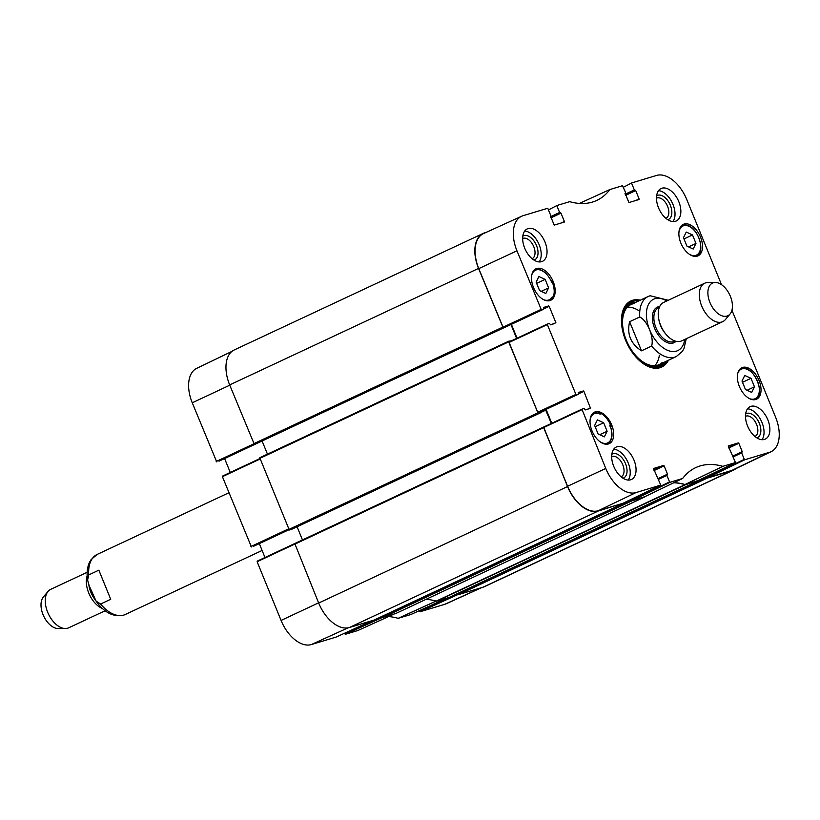<?xml version="1.0" encoding="UTF-8"?>
<svg xmlns="http://www.w3.org/2000/svg" width="820" height="820" viewBox="0 0 820 820"><rect width="100%" height="100%" fill="white"/><g stroke="black" fill="none" stroke-linecap="round" stroke-linejoin="round"><path stroke-width="1.23" d="M645.166 496.541A92.875 54.591 -115.1 0 0 645.053 496.694A2.655 1.558 -115.1 0 1 644.684 497.002A2.655 1.558 -115.1 0 1 644.561 497.043L632.046 500.825L631.42 500.323L382.55 616.814L383.186 617.316L395.691 613.544A2.655 1.558 64.9 0 0 395.814 613.493A2.655 1.558 64.9 0 0 395.937 613.432M673.722 482.785A92.875 54.591 -115.1 0 1 685.038 484.63L436.178 601.121A92.875 54.591 64.9 0 0 426.062 599.338M698.394 480.407L685.684 484.64A2.655 1.558 -115.1 0 1 685.038 484.63M733.439 456.76L741.659 452.906L744.283 459.354L706.543 477.517L706.194 476.656L706.594 477.64L457.734 594.141L458.359 594.643L483.164 587.151A32.503 19.106 64.9 0 0 484.692 586.566L733.562 470.075A32.503 19.106 -115.1 0 1 732.024 470.659L707.219 478.142L706.594 477.64M735.837 468.661A32.503 19.106 -115.1 0 1 733.562 470.075M503.162 327.744L254.292 444.245L503.162 327.744L478.531 268.427A32.503 19.106 -115.1 0 1 483.164 233.433A32.503 19.106 -115.1 0 1 484.692 232.849L486.004 232.449M505.561 327.016L256.701 443.517M510.962 324.525L516.62 338.393M511.444 340.812L508.656 341.222L259.766 457.734L289.306 530.028L538.166 413.526L508.625 341.243M538.166 413.526L540.646 412.368L537.941 412.767L576.111 394.943L547.176 324.125L508.933 342.524L537.941 412.767M545.515 409.641L551.327 423.438M581.862 409.18L294.769 543.516L318.683 603.048A32.503 19.106 64.9 0 0 349.351 627.525L374.217 620.012M623.231 503.172L598.221 511.024A32.503 19.106 -115.1 0 1 567.543 486.557L543.639 427.025M623.056 503.531L374.156 620.033L623.056 503.531M631.041 499.4L631.42 500.323M436.178 601.121A2.655 1.558 64.9 0 0 436.824 601.132L449.401 597.329M382.55 616.814L382.315 616.22M302.457 539.919L297.096 526.778M291.746 529.279L289.306 530.028M267.453 454.136L262.092 440.996M483.164 233.433L234.305 349.925A32.503 19.106 64.9 0 0 229.661 384.918L254.292 444.245M457.734 594.141L457.488 593.547L419.594 611.351L420.096 611.751L444.829 604.289A32.052 18.839 64.9 0 0 446.234 603.756L481.852 587.55M651.613 346.081L641.506 350.816C630.703 343.826 626.746 334.119 629.627 321.717L639.743 316.981C647.41 320.64 654.319 337.573 651.613 346.081A33.169 19.495 -115.1 0 0 676.274 356.577L659.167 364.592M641.506 350.816L629.627 321.717M713.359 282.757A18.04 10.609 -115.1 0 1 715.317 282.469A18.04 10.609 -115.1 0 1 729.759 294.923A18.04 10.609 -115.1 0 1 730.077 313.988A18.04 10.609 -115.1 0 1 711.288 305.388A18.04 10.609 -115.1 0 1 713.359 282.757M730.077 313.988L725.413 319.564A21.228 12.474 -115.1 0 1 722.748 321.645A21.228 12.474 -115.1 0 1 702.443 307.715A21.228 12.474 -115.1 0 1 704.749 283.197A21.228 12.474 -115.1 0 1 705.743 282.818A21.228 12.474 -115.1 0 1 708.049 282.48L715.317 282.469M722.748 321.645L681.676 340.874A21.228 12.474 -115.1 0 1 661.371 326.934A21.228 12.474 -115.1 0 1 663.667 302.426L704.749 283.197M88.734 574.912L98.851 570.177L110.72 599.276L100.614 604.012L96.114 601.142L89.052 585.418L87.596 580.027L88.734 574.912A33.169 19.495 64.9 0 1 97.149 554.433L228.964 492.728M98.851 570.177L110.72 599.276M87.156 572.298L50.686 589.365A21.228 12.474 64.9 0 0 48.021 591.445L43.357 597.021A18.04 10.609 64.9 0 0 43.675 616.086A18.04 10.609 64.9 0 0 58.117 628.54L65.374 628.53A21.228 12.474 64.9 0 0 67.691 628.202A21.228 12.474 64.9 0 0 68.685 627.812L105.155 610.746M48.021 591.445A21.228 12.474 64.9 0 0 48.39 613.883A21.228 12.474 64.9 0 0 65.374 628.53M87.166 575.794A21.228 12.474 64.9 0 0 102.469 608.501M551.224 281.034L551.696 280.819A17.384 10.219 -115.1 0 1 552.362 298.449L551.009 299.085M531.842 274.803A16.318 9.594 -115.1 0 1 540.964 270.252A16.318 9.594 -115.1 0 1 551.675 282.346L551.296 281.731L551.675 282.346A137.586 80.873 -115.1 0 1 551.696 280.819M552.362 298.449A137.586 80.873 -115.1 0 1 552.219 296.85A16.318 9.594 -115.1 0 1 543.455 299.607M551.901 297.855L552.219 296.85L551.901 297.855A16.851 9.901 64.9 0 1 549.133 300.438L552.075 297.691M597.862 412.983L598.907 412.501A17.384 10.219 -115.1 0 1 611.197 426.625L610.623 426.892M590.041 420.783A16.051 9.44 -115.1 0 1 600.25 414.182L598.836 413.413A16.851 9.901 64.9 0 0 593.157 413.382A16.851 9.901 64.9 0 0 592.317 413.874M592.45 413.721L598.836 413.413M600.25 414.182A137.586 80.873 -115.1 0 1 598.907 412.501M611.197 426.625A137.586 80.873 -115.1 0 1 609.772 425.119A16.051 9.44 -115.1 0 1 610.336 440.463A16.051 9.44 -115.1 0 1 599.768 441.56M610.07 426.328L609.772 425.119L610.07 426.328M738.338 371.624A137.586 80.873 -115.1 0 1 738.379 372.065A16.318 9.594 -115.1 0 1 757.434 381.034A16.318 9.594 -115.1 0 1 749.306 398.54M678.878 232.962A16.051 9.44 -115.1 0 1 690.399 227.078A16.051 9.44 -115.1 0 1 700.639 246.502A16.051 9.44 -115.1 0 1 690.348 254.733A137.586 80.873 -115.1 0 1 690.614 255.061M680.846 243.058A17.384 10.219 -115.1 0 1 683.326 224.352A17.384 10.219 -115.1 0 1 699.942 235.76A17.384 10.219 -115.1 0 1 698.056 255.83A17.384 10.219 -115.1 0 1 680.846 243.058M533.502 287.512A17.384 10.219 -115.1 0 1 535.972 268.796A17.384 10.219 -115.1 0 1 552.598 280.204A17.384 10.219 -115.1 0 1 550.712 300.284A17.384 10.219 -115.1 0 1 533.502 287.512M592.009 430.889A17.384 10.219 -115.1 0 1 594.49 412.173A17.384 10.219 -115.1 0 1 611.115 423.591A17.384 10.219 -115.1 0 1 609.229 443.661A17.384 10.219 -115.1 0 1 592.009 430.889M739.353 386.445A17.384 10.219 -115.1 0 1 741.833 367.729A17.384 10.219 -115.1 0 1 758.459 379.137A17.384 10.219 -115.1 0 1 756.573 399.207A17.384 10.219 -115.1 0 1 739.353 386.445M692.5 234.94L695.965 243.427L693.187 249.034L686.945 246.154L683.47 237.667L686.258 232.06L692.5 234.94L683.993 238.917M548.621 287.882L545.843 293.488L539.591 290.598L536.126 282.111L538.904 276.504L545.156 279.384L548.621 287.882L541.21 291.346M603.663 422.771L607.128 431.258L604.35 436.865L598.108 433.975L594.643 425.488L597.421 419.881L603.663 422.771L595.156 426.748M744.765 375.437L751.007 378.317L754.472 386.814L751.694 392.411L745.452 389.531L741.987 381.044L744.765 375.437M706.543 477.517L707.045 477.916L731.778 470.454A32.503 19.106 64.9 0 0 733.418 469.819L771.138 451.666A32.052 18.839 -115.1 0 1 769.519 452.291L744.785 459.753L744.283 459.354M673.958 482.672A92.875 54.591 -115.1 0 1 685.038 484.517L697.728 480.735L735.489 462.562L722.83 466.334A93.326 54.858 64.9 0 0 695.411 467.769A93.326 54.858 64.9 0 0 682.67 478.449L670.063 482.293L669.561 481.893L631.82 500.067L632.322 500.466L644.879 496.674L682.599 478.511M631.82 500.067L631.472 499.195M578.489 393.887L583.901 391.355L590.523 408.35L585.388 409.897L584.137 408.493L581.913 409.159L543.639 427.568L567.594 486.27A32.503 19.106 64.9 0 0 598.262 510.737L623.046 503.244M551.757 423.243L546.089 409.375M517.051 338.199L511.383 324.32M543.527 307.479L543.65 309.222L505.766 326.954M541.405 309.898L516.948 250.797A32.052 18.839 -115.1 0 1 521.633 216.244L483.523 233.577A32.503 19.106 64.9 0 0 478.777 268.622L503.234 327.723M607.128 431.258L599.717 434.723M695.965 243.427L688.554 246.902M751.007 378.317L742.5 382.304M754.472 386.814L747.071 390.279M545.156 279.384L536.649 283.371M623.231 333.228A34.317 20.172 64.9 0 1 634.065 302.457A34.317 20.172 64.9 0 1 635.684 302.344A35.691 20.982 64.9 0 0 629.145 302.734M659.321 367.186A35.691 20.982 64.9 0 0 663.851 362.399M632.107 352.2A34.317 20.172 64.9 0 0 657.999 366.263A34.317 20.172 64.9 0 0 662.683 363.588A34.317 20.172 64.9 0 0 663.8 362.419M634.475 303.513A33.169 19.495 64.9 0 0 625.732 338.732A33.169 19.495 64.9 0 0 657.609 365.187A33.169 19.495 64.9 0 0 662.14 362.594M654.811 365.679A33.169 19.495 64.9 0 0 659.372 355.203M638.39 310.37A33.169 19.495 64.9 0 0 627.413 307.162M623.446 187.237L631.779 182.911L656.543 175.439A32.052 18.839 -115.1 0 1 686.781 199.567L721.508 284.663M731.932 310.206L775.597 417.206A32.052 18.839 -115.1 0 1 771.138 451.666M756.829 437.849A13.233 7.78 64.9 0 0 759.361 423.356A13.233 7.78 64.9 0 0 745.646 413.967M745.503 416.324A11.111 6.529 -115.1 0 1 745.585 416.283A11.111 6.529 -115.1 0 1 756.593 424.442A11.111 6.529 -115.1 0 1 755.015 436.414A11.111 6.529 -115.1 0 1 754.923 436.455M762.005 439.694A17.907 10.527 64.9 0 0 761.39 421.152A17.907 10.527 64.9 0 0 747.543 408.811M667.808 219.719A13.233 7.78 64.9 0 0 670.34 205.225A13.233 7.78 64.9 0 0 656.625 195.836M656.482 198.194A11.111 6.529 -115.1 0 1 656.574 198.153A11.111 6.529 -115.1 0 1 667.582 206.312A11.111 6.529 -115.1 0 1 665.994 218.274A11.111 6.529 -115.1 0 1 665.901 218.315M672.984 221.564A17.907 10.527 64.9 0 0 672.369 203.022A17.907 10.527 64.9 0 0 658.521 190.681M533.994 260.084A13.233 7.78 64.9 0 0 536.526 245.59A13.233 7.78 64.9 0 0 522.811 236.201M522.668 238.558A11.111 6.529 -115.1 0 1 522.76 238.517A11.111 6.529 -115.1 0 1 533.769 246.676A11.111 6.529 -115.1 0 1 532.18 258.648A11.111 6.529 -115.1 0 1 532.088 258.689M539.17 261.928A17.907 10.527 64.9 0 0 538.566 243.386A17.907 10.527 64.9 0 0 524.708 231.045M623.015 478.214A13.233 7.78 64.9 0 0 625.547 463.72A13.233 7.78 64.9 0 0 611.833 454.331M611.689 456.689A11.111 6.529 -115.1 0 1 611.781 456.648A11.111 6.529 -115.1 0 1 622.79 464.817A11.111 6.529 -115.1 0 1 621.201 476.779A11.111 6.529 -115.1 0 1 621.109 476.82M628.192 480.059A17.907 10.527 64.9 0 0 627.577 461.516A17.907 10.527 64.9 0 0 613.729 449.175M658.521 207.819A17.907 10.527 -115.1 0 1 661.074 188.538A17.907 10.527 -115.1 0 1 678.201 200.295A17.907 10.527 -115.1 0 1 676.264 220.98A17.907 10.527 -115.1 0 1 658.521 207.819M524.708 248.183A17.907 10.527 -115.1 0 1 527.26 228.903A17.907 10.527 -115.1 0 1 544.398 240.66A17.907 10.527 -115.1 0 1 542.451 261.344A17.907 10.527 -115.1 0 1 524.708 248.183M613.729 466.313A17.907 10.527 -115.1 0 1 616.281 447.033A17.907 10.527 -115.1 0 1 633.409 458.79A17.907 10.527 -115.1 0 1 631.472 479.474A17.907 10.527 -115.1 0 1 613.729 466.313M747.543 425.949A17.907 10.527 -115.1 0 1 750.095 406.669A17.907 10.527 -115.1 0 1 767.223 418.425A17.907 10.527 -115.1 0 1 765.285 439.11A17.907 10.527 -115.1 0 1 747.543 425.949M666.762 361.036A35.691 20.982 -115.1 0 1 660.817 366.601A35.691 20.982 -115.1 0 1 642.531 363.127M621.509 318.221A35.691 20.982 -115.1 0 1 630.559 301.955A35.691 20.982 -115.1 0 1 638.647 300.95M640.307 300.181A36.49 21.443 64.9 0 0 621.529 317.904A36.49 21.443 64.9 0 0 642.788 363.311A36.49 21.443 64.9 0 0 668.423 360.257M548.723 209.776L557.077 205.441L569.716 201.669A93.326 54.858 64.9 0 0 596.509 200.541A93.326 54.858 64.9 0 0 609.875 189.553L622.482 185.709L625.619 192.556L625.014 193.376L625.537 193.13M579.371 203.432L609.936 189.502M556.985 206.025L559.609 212.472L550.466 216.746M550.681 217.279L560.111 212.872L559.609 212.472M560.111 212.872L550.702 217.331M550.927 217.864L560.993 213.149L560.49 212.749M560.993 213.149L564.385 221.482L561.085 223.03M550.364 215.814L554.217 225.11L564.293 222.066L564.385 221.482M521.633 216.244A32.052 18.839 -115.1 0 1 523.027 215.711L547.76 208.249L550.814 215.67M543.578 307.449L548.693 305.911L543.588 308.299M543.783 308.843L549.195 306.311L548.693 305.911M549.195 306.311L555.888 322.731L552.588 324.279M547.207 324.115L549.431 323.439L550.681 324.853L555.888 322.731M576.111 394.943L540.421 412.019L578.356 394.266L578.264 392.513M578.284 392.503L583.399 390.955L578.295 393.344M653.489 468.507L660.766 485.102L636.012 492.574A32.052 18.839 -115.1 0 1 605.765 468.445L581.913 409.159M653.54 468.486L663.605 465.442L653.827 470.024M654.042 470.557L664.108 465.842L663.605 465.442M664.108 465.842L667.511 474.175L658.368 478.46M658.706 479.3L666.937 475.456L667.511 474.175M666.937 475.456L669.561 481.893M682.67 478.449L644.879 496.674M728.211 445.967L735.489 462.562L697.728 480.735M728.262 445.947L738.338 442.902L728.549 447.484M728.765 448.017L738.83 443.302L738.338 442.902M738.83 443.302L742.233 451.635L733.09 455.92M741.659 452.906L742.233 451.635M631.707 183.485L634.332 189.922L625.188 194.207M625.404 194.74L634.834 190.322L634.332 189.922M634.834 190.322L625.434 194.791M625.65 195.324L635.715 190.609L635.213 190.209M635.715 190.609L639.118 198.942L635.807 200.49M625.086 193.274L628.94 202.56L639.016 199.526L639.118 198.942M256.947 443.405L218.981 461.199M388.536 616.568A93.326 54.858 -115.1 0 1 398.141 618.331L410.779 614.559L447.074 598.036L410.779 614.559M357.899 630.508L394.225 613.985L357.879 630.518L345.374 634.29L382.858 617.234M382.53 616.753L344.871 633.891L345.374 634.29M344.871 633.891L344.595 633.214M336.056 637.099L372.352 620.586L336.056 637.099L311.323 644.561A32.052 18.839 64.9 0 1 281.075 620.432L257.121 561.731L294.636 544.131M257.193 561.167L294.708 543.557L257.121 561.731M264.983 557.508L259.315 543.609M253.667 546.253L288.835 529.792L253.687 546.243M253.646 546.264L288.65 529.464M222.486 476.112L259.745 458.636L222.415 476.686L251.422 546.94M230.276 472.463L224.608 458.564M232.029 351.339L196.718 368.334A32.052 18.839 64.9 0 0 192.259 402.794L216.716 461.885M419.594 611.351L419.317 610.674M644.561 497.043L395.691 613.544M436.824 601.132L685.684 484.64M698.199 480.868L449.339 597.36L698.23 480.848M732.024 470.659L483.164 587.151M349.351 627.525L598.221 511.024M567.543 486.557L318.683 603.048M229.661 384.918L478.531 268.427M537.541 413.034L288.671 529.525M291.705 529.3L540.575 412.798L291.725 529.289M294.677 544.234L543.537 427.732M543.609 427.035L294.8 543.506M502.537 327.252L253.667 443.743M259.673 458.452L508.533 341.95M508.595 341.253L259.796 457.724M540.688 412.532L545.884 410.102M383.186 617.316L632.046 500.825M458.359 594.643L707.219 478.142M639.743 316.981A33.169 19.495 -115.1 0 1 648.159 296.502L631.041 304.507M684.751 339.429A28.392 16.687 -115.1 0 1 655.159 339.716A28.392 16.687 -115.1 0 1 655.016 298.675A28.392 16.687 -115.1 0 1 666.752 300.981M666.055 334.355A18.573 10.916 -115.1 0 1 658.675 318.601M675.075 341.028L674.368 341.366A18.573 10.916 -115.1 0 1 656.605 329.168A18.573 10.916 -115.1 0 1 658.624 307.715L659.331 307.387M676.018 341.294A19.639 11.541 -115.1 0 1 655.785 330.87A19.639 11.541 -115.1 0 1 658.316 306.762A19.639 11.541 -115.1 0 1 659.721 306.495M100.614 604.012A33.169 19.495 64.9 0 0 123.717 615.102A33.169 19.495 64.9 0 0 125.275 614.508L262.113 550.456M88.857 584.855A19.106 11.234 64.9 0 0 95.366 599.963M606.534 444.245A16.851 9.901 64.9 0 0 607.446 443.907C612.396 440.658 613.309 434.6 610.193 425.744M695.37 256.414A16.851 9.901 64.9 0 0 696.282 256.076C707.537 252.457 696.016 220.211 681.994 225.561A16.851 9.901 64.9 0 0 681.143 226.043M753.713 399.791A16.851 9.901 64.9 0 0 754.984 399.371A16.851 9.901 64.9 0 0 759.279 391.335M749.623 370.691A16.851 9.901 64.9 0 0 740.696 368.846A16.851 9.901 64.9 0 0 739.548 369.553M543.762 271.768A16.851 9.901 64.9 0 0 534.845 269.913A16.851 9.901 64.9 0 0 533.697 270.62M547.852 300.868A16.851 9.901 64.9 0 0 549.133 300.438L548.221 300.858M658.839 367.329A35.557 20.9 64.9 0 0 663.452 362.809M635.151 302.354A35.557 20.9 64.9 0 0 628.725 303.01M656.43 367.749A34.983 20.561 64.9 0 0 661.063 365.064L662.683 363.588M634.065 302.457L631.892 302.754A34.983 20.561 64.9 0 0 626.859 304.589M685.171 484.517L722.963 466.344M722.83 466.334L685.038 484.517M632.322 500.466L670.063 482.293M540.903 309.499L502.732 327.323M478.777 268.622L516.948 250.797M547.155 324.136L509.035 341.94M508.933 342.524L547.104 324.699M543.639 427.568L581.81 409.744M567.594 486.27L605.765 468.445M575.609 394.543L537.438 412.368M590.605 407.776L587.294 409.323M660.746 485.112L622.995 503.275M707.045 477.916L744.785 459.753M731.778 470.454L769.519 452.291M598.262 510.737L636.012 492.574M436.178 601.009L398.141 618.331M398.274 618.331L436.301 601.019M420.096 611.751L457.98 594.51M318.59 602.833L281.075 620.432M288.435 528.931L250.92 546.54M253.739 443.886L216.213 461.486M229.774 385.185L192.259 402.794M222.415 476.686L259.93 459.087M348.1 627.823L311.323 644.561M481.125 587.776L444.829 604.289M395.814 613.493L644.684 497.002M686.278 338.721L683.941 348.684L682.342 351.411L676.274 356.577M668.279 300.263L650.137 295.743L648.159 296.502M125.275 614.508L123.297 615.266C113.191 617.183 104.13 612.478 96.114 601.142M87.596 580.027C86.551 573.303 87.186 567.399 89.493 562.325L91.092 559.599L97.149 554.433M607.446 443.907L606.728 444.245M681.994 225.561L681.276 225.889M696.282 256.076L695.565 256.414M754.072 399.791L754.984 399.371C767.264 394.727 752.124 362.389 740.696 368.846L739.794 369.277M551.604 281.906C546.817 272.23 541.231 268.232 534.845 269.913L533.933 270.344M623.026 503.265L660.766 485.102"/></g></svg>
